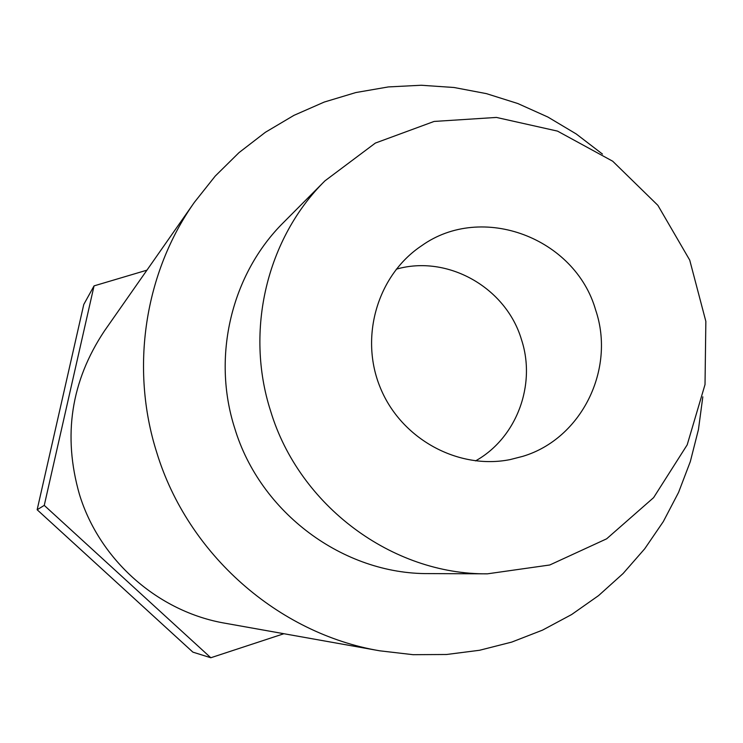 <?xml version="1.0" encoding="UTF-8"?>
<svg xmlns="http://www.w3.org/2000/svg" width="743" height="743" viewBox="0 0 743 743"><rect width="100%" height="100%" fill="white"/><g stroke="black" fill="none" stroke-linecap="round" stroke-linejoin="round"><path stroke-width="1.11" d="M475.529 460.901C516.571 438.045 536.483 384.818 521.456 339.542C506.076 287.569 447.574 254.375 396.27 269.198M595.682 310.11C615.761 369.169 581.593 438.751 522.831 456.332L510.135 459.592C458.032 470.013 401.285 438.964 380.416 387.985C359.203 337.155 377.453 275.096 421.699 245.692C481.993 202.616 575.147 237.834 595.682 310.11M270.656 411.176C244.633 330.616 266.886 238.224 324.951 180.846L375.354 143.074L434.079 121.443L496.417 117.431L557.51 131.112L612.706 161.222L657.889 205.356L689.727 260.115L705.85 321.366L705.023 384.521L687.201 444.825L653.599 497.652L606.632 538.824L549.774 564.986L487.417 573.828C392.128 574.748 299.234 505.825 270.656 411.176M487.417 573.828L428.841 573.605C343.322 574.404 260.264 512.884 234.769 428.395C211.56 356.473 231.528 273.87 283.631 222.371L324.951 180.846M702.822 396.827L698.439 429.584L690.321 461.579L678.573 492.386L663.313 521.586L644.729 548.771L623.071 573.55L598.598 595.58L571.636 614.535L542.539 630.12L511.704 642.101L479.541 650.274L446.506 654.499L413.062 654.685L379.701 650.803C277.975 633.575 187.803 554.157 156.801 452.682C129.895 368.24 144.588 272.802 194.322 202.412L215.21 176.1L239.023 152.612L265.39 132.282L293.94 115.36L324.236 102.06L355.841 92.55L388.32 86.931L421.197 85.25L454.038 87.498L486.386 93.627L517.806 103.528L547.888 117.041L576.234 133.963L602.462 154.07M379.701 650.803L225.222 623.256C158.25 611.879 99.553 560.296 79.436 494.383C62.672 435.677 70.994 381.215 104.392 330.997L194.322 202.412M283.891 633.723L210.817 657.75L192.892 652.14L37.15 509.744L83.773 304.472L94.055 285.879L146.928 270.173M210.817 657.75L44.255 505.389L94.055 285.879M44.255 505.389L37.15 509.744"/></g></svg>
